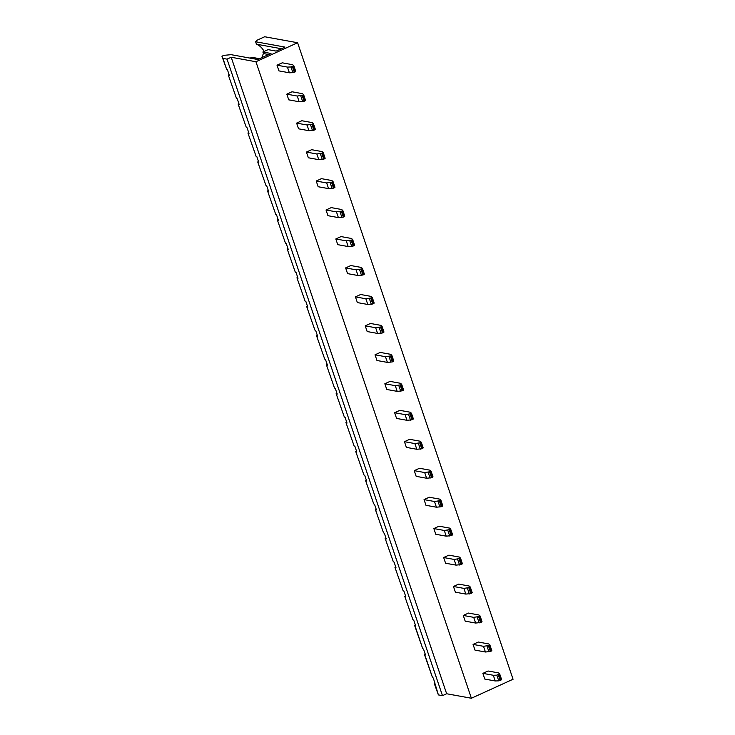 <?xml version="1.0" encoding="UTF-8"?>
<svg xmlns="http://www.w3.org/2000/svg" width="735" height="735" viewBox="0 0 735 735"><rect width="100%" height="100%" fill="white"/><g stroke="black" fill="none" stroke-linecap="round" stroke-linejoin="round"><path stroke-width="1.1" d="M394.971 567.402L403.129 590.747L394.971 567.402L395.752 567.043M404.774 596.361L412.932 619.715L404.774 596.361L405.555 596.011M385.168 538.443L393.326 561.788L385.168 538.443L385.948 538.084M375.364 509.484L383.523 532.829L375.364 509.484L376.145 509.125M365.561 480.525L373.72 503.87L365.561 480.525L366.342 480.166M355.758 451.556L363.917 474.911L355.758 451.556L356.539 451.207M345.955 422.597L354.114 445.943L345.955 422.597L346.736 422.239M336.152 393.638L344.311 416.984L336.152 393.638L336.933 393.28M326.349 364.679L334.508 388.025L326.349 364.679L327.13 364.321M316.546 335.72L324.714 359.066L316.546 335.72L317.327 335.362M306.743 306.752L314.911 330.107L306.743 306.752L307.524 306.403M296.94 277.793L305.108 301.139L296.94 277.793L297.721 277.435M287.137 248.834L295.305 272.18L287.137 248.834L287.918 248.476M277.334 219.875L285.502 243.221L277.334 219.875L278.115 219.517M267.531 190.907L275.698 214.262L267.531 190.907L268.321 190.558M257.728 161.948L265.895 185.303L257.728 161.948L258.518 161.59M247.925 132.989L256.092 156.334L247.925 132.989L248.715 132.631M238.131 104.03L246.289 127.375L238.131 104.03L238.912 103.672M228.328 75.071L236.486 98.416L228.328 75.071L229.109 74.713M405.233 596.976L405.839 596.838L403.91 591.133L403.129 590.747M415.358 624.971L414.577 625.329L415.642 625.797L413.713 620.101L412.932 619.715M415.036 625.935L422.735 648.674L414.577 625.329M425.161 653.929L424.38 654.288L425.446 654.756L423.507 649.06L422.735 648.674M424.839 654.894L432.538 677.633L433.31 678.019L438.391 694.915L442.479 695.659L446.65 693.757L471.383 698.25L513.058 679.25L297.611 42.74L264.655 36.75L256.846 40.315L255.615 41.748L284.996 47.086L276.195 51.101L268.091 49.631L262.882 52.001L270.985 53.48L257.755 59.507L231.121 54.675L223.872 55.346L221.942 56.227L226.683 69.457L222.944 58.396L227.032 59.14L442.479 695.659M228.787 75.677L229.384 75.54L227.455 69.843L226.683 69.457M238.59 104.636L239.187 104.499L237.258 98.802L236.486 98.416M248.393 133.595L248.99 133.467L247.061 127.761L246.289 127.375M258.196 162.564L258.793 162.426L256.864 156.72L256.092 156.334M267.999 191.523L268.597 191.385L266.667 185.689L265.895 185.303M277.802 220.482L278.4 220.344L276.47 214.648L275.698 214.262M287.606 249.441L288.203 249.303L286.273 243.607L285.502 243.221M297.409 278.4L298.006 278.271L296.076 272.566L295.305 272.18M307.212 307.368L307.809 307.23L305.879 301.525L305.108 301.139M317.015 336.327L317.612 336.189L315.683 330.493L314.911 330.107M326.818 365.286L327.415 365.148L325.486 359.452L324.714 359.066M336.621 394.245L337.218 394.107L335.289 388.411L334.508 388.025M346.424 423.204L347.021 423.075L345.092 417.37L344.311 416.984M356.227 452.172L356.824 452.034L354.895 446.329L354.114 445.943M366.03 481.131L366.627 480.993L364.698 475.297L363.917 474.911M375.833 510.09L376.43 509.952L374.501 504.256L373.72 503.87M385.636 539.049L386.233 538.92L384.304 533.215L383.523 532.829M395.439 568.017L396.036 567.879L394.107 562.174L393.326 561.788M424.38 654.288L432.538 677.633M434.964 682.888L434.183 683.247L438.391 694.915M434.642 683.853L434.183 683.247M227.032 59.14L231.194 57.247L255.936 61.74L471.383 698.25M231.194 57.247L446.65 693.757M286.815 94.153L288.745 99.85L299.173 101.752L297.243 96.046L286.815 94.153L292.025 91.774L302.452 93.676L303.628 94.677L305.558 100.373L304.933 100.879L303.004 95.173L303.628 94.677M296.618 123.112L298.548 128.818L308.976 130.711L307.046 125.005L296.618 123.112L301.819 120.742L312.256 122.635L313.432 123.636L315.361 129.342L314.736 129.838L312.807 124.132L313.432 123.636M306.421 152.072L308.351 157.777L318.779 159.67L316.849 153.973L306.421 152.072L311.622 149.701L322.059 151.594L323.235 152.595L325.164 158.301L324.539 158.797L322.61 153.091L323.235 152.595M316.215 181.04L318.154 186.736L328.582 188.629L326.652 182.932L316.215 181.04L321.425 178.66L331.862 180.553L333.038 181.563L334.967 187.26L334.342 187.756L332.413 182.059L333.038 181.563M326.018 209.999L327.948 215.695L338.385 217.597L336.455 211.891L326.018 209.999L331.228 207.619L341.665 209.521L342.841 210.522L344.77 216.219L344.145 216.715L342.216 211.018L342.841 210.522M335.821 238.958L337.751 244.654L348.188 246.556L346.258 240.85L335.821 238.958L341.031 236.578L351.468 238.48L352.644 239.481L354.573 245.178L353.948 245.683L352.019 239.977L352.644 239.481M345.625 267.917L347.554 273.622L357.991 275.515L356.062 269.818L345.625 267.917L350.834 265.546L361.271 267.439L362.447 268.44L364.376 274.146L363.752 274.642L361.822 268.937L362.447 268.44M355.428 296.876L357.357 302.581L367.794 304.474L365.865 298.777L355.428 296.876L360.637 294.505L371.074 296.398L372.25 297.399L374.179 303.105L373.555 303.601L371.625 297.895L372.25 297.399M365.231 325.844L367.16 331.54L377.597 333.433L375.668 327.737L365.231 325.844L370.44 323.464L380.877 325.357L382.053 326.368L383.982 332.064L383.358 332.56L381.428 326.864L382.053 326.368L383.982 332.064M375.034 354.803L376.963 360.499L387.4 362.401L385.471 356.695L375.034 354.803L380.243 352.423L390.68 354.325L391.856 355.327L393.785 361.023L393.161 361.519L391.231 355.823L391.856 355.327M384.837 383.762L386.766 389.467L397.203 391.36L395.274 385.654L384.837 383.762L390.046 381.382L400.483 383.284L401.659 384.286L403.588 389.982L402.964 390.487L401.034 384.782L401.659 384.286M394.64 412.721L396.569 418.426L407.006 420.319L405.077 414.623L394.64 412.721L399.849 410.35L410.286 412.243L411.462 413.245L413.392 418.95L412.767 419.446L410.837 413.741L411.462 413.245M404.443 441.68L406.372 447.385L416.809 449.278L414.88 443.582L404.443 441.68L409.652 439.31L420.089 441.202L421.265 442.204L423.195 447.909L422.57 448.405L420.64 442.7L421.265 442.204M414.246 470.648L416.175 476.344L426.612 478.237L424.683 472.541L414.246 470.648L419.455 468.268L429.892 470.161L431.068 471.172L432.998 476.868L432.373 477.364L430.444 471.668L431.068 471.172M424.049 499.607L425.978 505.303L436.415 507.205L434.486 501.5L424.049 499.607L429.258 497.228L439.695 499.129L440.871 500.131L442.801 505.827L442.176 506.323L440.247 500.627L440.871 500.131M433.852 528.566L435.781 534.271L446.219 536.164L444.289 530.459L433.852 528.566L439.061 526.196L449.498 528.088L450.674 529.09L452.604 534.786L451.979 535.291L450.05 529.586L450.674 529.09M443.655 557.525L445.585 563.23L456.022 565.123L454.092 559.427L443.655 557.525L448.864 555.155L459.301 557.047L460.477 558.049L462.407 563.754L461.782 564.25L459.853 558.545L460.477 558.049M453.458 586.484L455.388 592.189L465.825 594.082L463.895 588.386L453.458 586.484L458.668 584.114L469.105 586.006L470.253 586.98L472.21 592.713L471.585 593.209L469.656 587.513L470.281 587.008M463.261 615.452L465.191 621.149L475.628 623.041L473.698 617.345L463.261 615.452L468.471 613.073L478.908 614.965L480.084 615.976L482.013 621.672L481.388 622.168L479.459 616.472L480.084 615.976M473.064 644.411L474.994 650.107L485.431 652.009L483.501 646.304L473.064 644.411L478.274 642.032L488.711 643.933L489.859 644.898L491.816 650.631L491.191 651.127L489.253 645.431L489.877 644.935M484.797 679.076L482.867 673.37L488.077 671L498.505 672.892L499.681 673.894L501.61 679.599L498.762 680.849L495.234 680.968L484.797 679.076M278.942 70.891L277.012 65.194L282.222 62.815L292.649 64.717L293.825 65.718L295.755 71.414L292.897 72.673L289.369 72.793L278.942 70.891M255.936 61.74L297.611 42.74M255.615 41.748L256.442 44.192L281.395 48.73M221.942 56.227L222.944 58.396M256.442 44.192A17.346 15.49 -79.7 0 1 264.113 51.441M262.882 52.001L263.406 53.545L261.761 57.679M263.406 53.545L268.725 54.509M249.45 58.001L253.933 57.679L259.538 58.699M289.369 72.793L287.44 67.087L290.968 66.968L293.825 65.718L295.755 71.414M287.44 67.087L277.012 65.194M499.69 673.94L501.61 679.599M495.234 680.968L493.304 675.263L496.832 675.153L499.681 673.894M493.304 675.263L482.867 673.37M483.501 646.304L489.253 645.431M488.435 645.808L490.364 651.504L491.191 651.127M490.364 651.504L485.431 652.009M473.698 617.345L479.459 616.472M480.084 616.013L482.013 621.672M478.632 616.84L480.561 622.545L481.388 622.168M480.561 622.545L475.628 623.041M463.895 588.386L469.656 587.513M470.281 587.054L472.21 592.713M468.829 587.881L470.767 593.586L471.585 593.209M470.767 593.586L465.825 594.082M454.092 559.427L459.853 558.545M460.477 558.095L462.407 563.754M459.035 558.922L460.964 564.618L461.782 564.25M460.964 564.618L456.022 565.123M444.289 530.459L450.05 529.586M450.674 529.136L452.604 534.786M449.232 529.963L451.161 535.659L451.979 535.291M451.161 535.659L446.219 536.164M434.486 501.5L440.247 500.627M440.871 500.177L442.801 505.827M439.429 501.004L441.358 506.7L442.176 506.323M441.358 506.7L436.415 507.205M424.683 472.541L430.444 471.668M431.068 471.208L432.998 476.868M429.626 472.035L431.555 477.741L432.373 477.364M431.555 477.741L426.612 478.237M414.88 443.582L420.64 442.7M419.823 443.076L421.752 448.782L422.57 448.405M421.752 448.782L416.809 449.278M405.077 414.623L410.837 413.741M411.462 413.29L413.392 418.95M410.02 414.117L411.949 419.814L412.767 419.446M411.949 419.814L407.006 420.319M395.274 385.654L401.034 384.782M401.659 384.331L403.588 389.982M400.217 385.158L402.146 390.855L402.964 390.487M402.146 390.855L397.203 391.36M385.471 356.695L391.231 355.823M391.856 355.373L393.785 361.023M390.414 356.19L392.343 361.896L393.161 361.519M392.343 361.896L387.4 362.401M375.668 327.737L381.428 326.864M380.611 327.231L382.54 332.937L383.358 332.56M382.54 332.937L377.597 333.433M365.865 298.777L371.625 297.895M372.25 297.445L374.179 303.105M370.808 298.272L372.737 303.978L373.555 303.601M372.737 303.978L367.794 304.474M356.062 269.818L361.822 268.937M362.447 268.486L364.376 274.146M361.004 269.313L362.934 275.009L363.752 274.642M362.934 275.009L357.991 275.515M346.258 240.85L352.019 239.977M352.644 239.527L354.573 245.178M351.201 240.354L353.131 246.05L353.948 245.683M353.131 246.05L348.188 246.556M336.455 211.891L342.216 211.018M342.841 210.559L344.77 216.219M341.398 211.386L343.328 217.091L344.145 216.715M343.328 217.091L338.385 217.597M326.652 182.932L332.413 182.059M333.038 181.6L334.967 187.26M331.595 182.427L333.525 188.132L334.342 187.756M333.525 188.132L328.582 188.629M316.849 153.973L322.61 153.091M323.235 152.641L325.164 158.301M321.792 153.468L323.722 159.173L324.539 158.797M323.722 159.173L318.779 159.67M307.046 125.005L312.807 124.132M313.432 123.682L315.361 129.342M311.989 124.509L313.918 130.205L314.736 129.838M313.918 130.205L308.976 130.711M297.243 96.046L303.004 95.173M303.628 94.723L305.558 100.373M302.186 95.55L304.115 101.246L304.933 100.879M304.115 101.246L299.173 101.752M295.13 71.911L293.201 66.214M292.383 66.582L294.312 72.287M500.985 680.096L499.056 674.39M498.238 674.767L500.167 680.463M498.762 680.849L496.832 675.153M292.897 72.673L290.968 66.968M489.887 644.981L491.788 650.594M488.959 651.89L487.029 646.184M479.156 622.931L477.226 617.225M469.353 593.972L467.423 588.266M459.55 565.004L457.62 559.307M449.746 536.045L447.817 530.348M439.943 507.086L438.014 501.38M430.14 478.127L428.211 472.421M421.265 442.25L423.167 447.872M420.337 449.168L418.408 443.462M410.534 420.2L408.605 414.503M400.731 391.24L398.802 385.544M390.928 362.281L388.999 356.576M381.125 333.322L379.196 327.617M371.322 304.354L369.393 298.658M361.519 275.395L359.59 269.699M351.716 246.436L349.786 240.74M341.913 217.477L339.983 211.772M332.11 188.518L330.18 182.813M322.307 159.55L320.377 153.854M312.504 130.591L310.574 124.895M302.701 101.632L300.771 95.936"/></g></svg>
